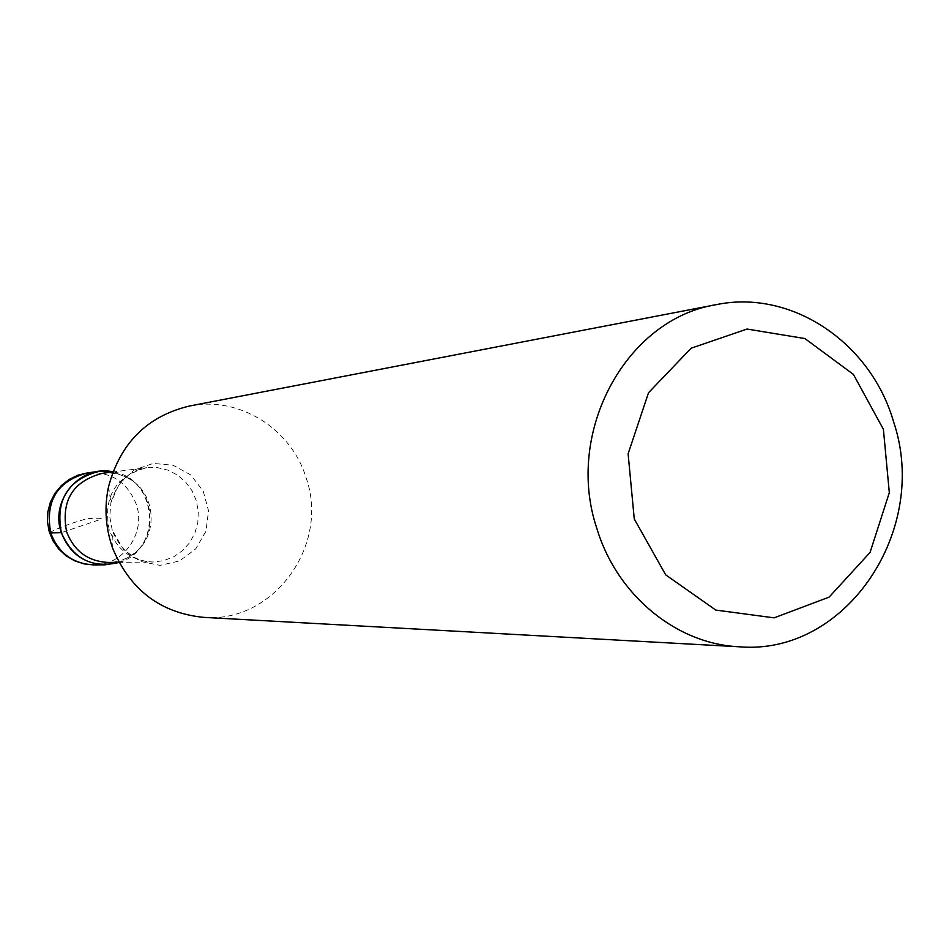 <?xml version="1.0" encoding="UTF-8"?>
<svg xmlns="http://www.w3.org/2000/svg" width="949" height="949" viewBox="0 0 949 949"><rect width="100%" height="100%" fill="white"/><g stroke="black" fill="none" stroke-linecap="round" stroke-linejoin="round"><path stroke-width="0.71" stroke-dasharray="4.75 3.56" d="M119.064 562.472C162.801 549.981 157.937 478.32 112.931 471.843L128.34 477.94C154.758 493.373 157.605 535.497 133.512 554.346L119.064 562.472M189.456 406.03C238.78 395.721 291.248 428.497 306.1 477.798C330.05 545.07 273.549 623.422 203.774 617.372M102.397 473.302C112.433 472.151 121.792 474.239 130.464 479.565C155.672 494.275 158.388 534.477 135.399 552.46L128.471 557.193L122.753 559.803L114.675 561.927L108.423 562.449M49.597 532.935C50.558 531.677 56.762 528.89 68.209 524.583C82.931 519.459 90.867 517.525 92.017 518.783C98.174 518 101.365 518.083 101.59 519.02L61.365 532.686M87.747 472.827C111.175 471.558 127.344 482.033 136.253 504.239C146.407 532.519 123.489 565.628 93.987 564.904M109.111 529.566C103.014 496.695 115.576 476.066 146.81 467.691L157.463 467.632L167.854 470.123L177.404 474.998L185.613 482.009L192.042 490.763L196.348 500.811L198.305 511.582L197.819 522.531L194.901 533.053L189.717 542.603L182.528 550.657L173.726 556.778L163.762 560.634L153.192 562.022C131.804 560.989 117.118 550.171 109.111 529.566M112.255 530.313L109.74 516.6L110.903 502.709L119.242 483.836L134.141 470.004L153.121 463.444L173.062 465.2L190.702 474.939L203.205 491.048L208.555 510.894L205.921 531.274L195.708 548.913L179.539 560.954L160.025 565.379L140.333 561.44L123.702 549.732L112.255 530.313M130.464 479.565L128.34 477.94M135.399 552.46L133.512 554.346M108.566 486.647L110.903 502.709C117.178 481.973 129.147 470.301 146.81 467.691L112.884 471.973M112.741 548.392L112.895 532.164C121.911 551.855 135.339 561.808 153.192 562.022L119.005 562.342"/><path stroke-width="1.42" d="M61.365 532.686C69.301 553.042 83.88 563.765 105.114 564.821L119.064 562.472C92.053 568.7 72.824 558.771 61.365 532.686C49.49 500.396 80.463 464.156 112.931 471.843L98.779 471.404C67.77 479.767 55.291 500.194 61.365 532.686L49.597 532.935M634.264 518.984L628.119 453.788L648.535 392.708L691.145 348.212L747.041 329.042L804.894 338.556L853.4 374.392L883.4 429.304L889.32 492.661L870.067 552.425L829.118 597.123L774.159 617.846L715.783 610.077L665.7 574.857L634.264 518.984M596.897 528.617C564.311 432.341 625.949 318.994 716.104 304.676C791.513 288.935 870.945 342.684 893.626 421.925C930.115 529.981 845.927 655.973 739.271 646.791C676.625 644.11 617.087 595.45 596.897 528.617M739.271 646.791L203.774 617.372C160.583 613.042 130.238 590.041 112.741 548.392L111.413 544.512C105.351 525.473 104.402 506.185 108.566 486.647C120.286 443.017 147.249 416.137 189.456 406.03L716.104 304.676M119.005 562.342L108.423 562.449C88.127 561.476 74.176 551.262 66.596 531.784C60.807 500.728 72.741 481.238 102.397 473.302L112.884 471.973M50.831 533.219C44.84 501.214 57.142 481.084 87.735 472.827L78.043 475.152L69.075 479.506L61.246 485.674L54.912 493.361L50.38 502.223L47.853 511.855L47.45 521.796L49.194 531.594L52.99 540.8L58.684 548.973L65.991 555.746L74.58 560.788L84.058 563.896L93.975 564.904C73.026 563.848 58.648 553.291 50.831 533.219M105.114 564.821L93.975 564.904M98.779 471.404L87.747 472.827"/></g></svg>
